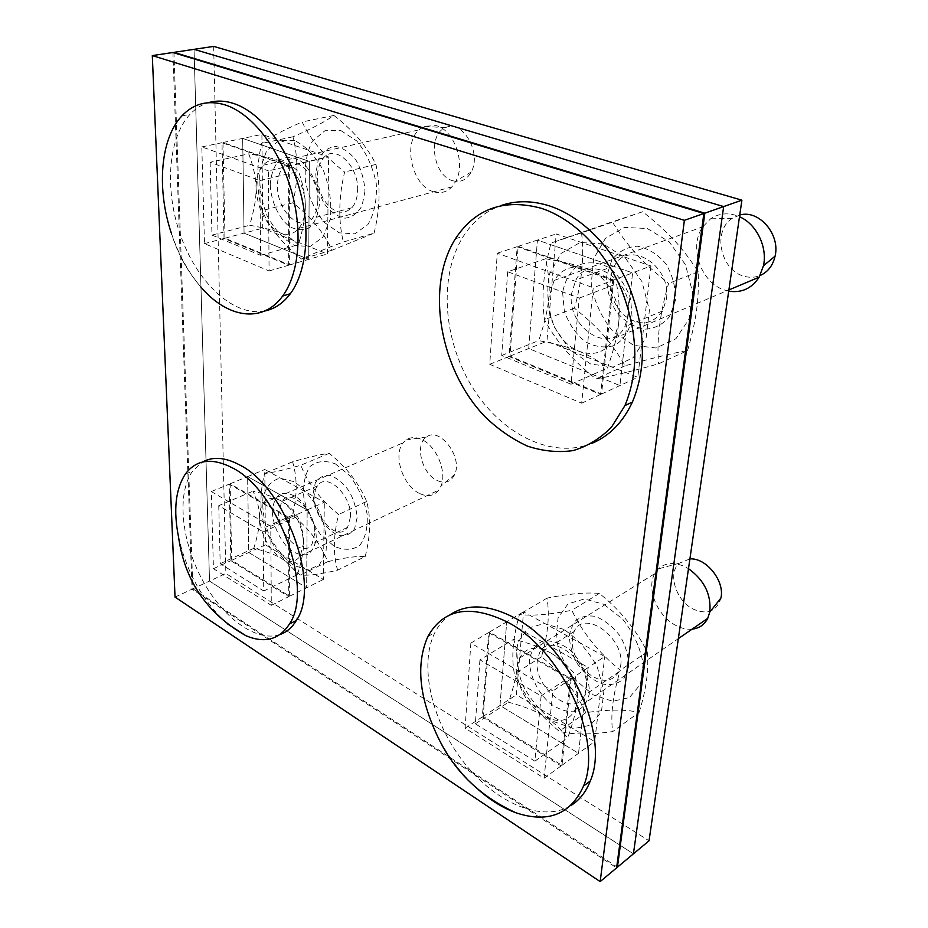 <?xml version="1.0" encoding="UTF-8"?>
<svg xmlns="http://www.w3.org/2000/svg" width="928" height="928" viewBox="0 0 928 928"><rect width="100%" height="100%" fill="white"/><g stroke="black" fill="none" stroke-linecap="round" stroke-linejoin="round"><path stroke-width="0.7" stroke-dasharray="4.64 3.48" d="M570.326 679.377L488.58 632.594L482.328 716.95L561.127 765.913L570.326 679.377L552.856 690.989L544.121 778.232L465.09 728.155L470.856 643.104L552.856 690.989M470.856 643.104L488.58 632.594M465.09 728.155L482.328 716.95M544.121 778.232L561.127 765.913M288.724 518.218L229.228 484.161L230.852 560.698L288.747 596.669L288.724 518.218L270.779 526.269L271.301 605.346L213.44 568.678L211.317 491.55L270.779 526.269M211.317 491.55L229.228 484.161M213.44 568.678L230.852 560.698M271.301 605.346L288.747 596.669M612.735 280.384L517.163 246.709L509.031 356.514L600.613 394.458L612.735 280.384L593.236 287.738L581.682 403.193L489.74 364.298L497.269 253.216L593.236 287.738M497.269 253.216L517.163 246.709M489.74 364.298L509.031 356.514M581.682 403.193L600.613 394.458M288.643 166.193L222.001 142.703L224.031 238.45L288.666 265.234L288.643 166.193L268.412 170.856L269.074 270.953L204.485 243.635L201.817 146.902L268.412 170.856M201.817 146.902L222.001 142.703M204.485 243.635L224.031 238.45M269.074 270.953L288.666 265.234M175.032 597.098L192.026 589.199L616.61 867.877M172.91 52.502L192.026 589.199M571.184 678.809L561.962 765.31L483.186 716.404L489.45 632.072L571.184 678.809L588.178 667.51L506.723 621.841L499.983 705.477L578.527 753.304L588.178 667.51L604.754 656.502L523.566 611.842L516.397 694.817L594.686 741.6L604.754 656.502M489.45 632.072L506.723 621.841L588.178 667.51L578.527 753.304L499.983 705.477L506.723 621.841L523.566 611.842M483.186 716.404L516.397 694.817M561.962 765.31L594.686 741.6M289.617 517.812L289.606 596.24L231.722 560.303L230.121 483.801L289.617 517.812L307.156 509.948L247.637 476.574L248.75 552.485L306.669 587.76L307.156 509.948L324.324 502.234L264.793 469.487L265.443 544.829L323.373 579.443L324.324 502.234M230.121 483.801L247.637 476.574L307.156 509.948L306.669 587.76L248.75 552.485L247.637 476.574L264.793 469.487M231.722 560.303L265.443 544.829M289.606 596.24L323.373 579.443M613.698 280.024L601.541 394.029L509.971 356.132L518.137 246.384L613.698 280.024L632.606 272.89L537.451 240.074L528.716 348.568L619.916 385.549L632.606 272.89L650.957 265.965L556.22 233.937L546.952 341.202L637.78 377.313L650.957 265.965M518.137 246.384L537.451 240.074L632.606 272.89L619.916 385.549L528.716 348.568L537.451 240.074L556.22 233.937M509.971 356.132L546.952 341.202M601.541 394.029L637.78 377.313M289.652 165.961L289.64 264.944L224.994 238.194L222.987 142.494L289.652 165.961L309.36 161.414L242.684 138.411L244.064 233.137L308.746 259.364L309.36 161.414L328.605 156.971L261.916 134.409L262.717 228.195L327.41 253.912L328.605 156.971M222.987 142.494L242.684 138.411L309.36 161.414L308.746 259.364L244.064 233.137L242.684 138.411L261.916 134.409M224.994 238.194L262.717 228.195M289.64 264.944L327.41 253.912M173.93 52.351L192.873 588.804L209.519 581.067L633.43 853.83L209.519 581.067L225.852 573.469L649.043 840.791M192.873 588.804L616.76 866.764M194.033 49.335L209.519 581.067L194.033 49.335M213.672 46.4L225.852 573.469M452.562 180.682C460.508 182.886 466.738 179.974 471.238 171.935C482.177 152.795 462.167 118.784 445.394 127.739C427.263 134.502 433.051 175.554 452.562 180.682M433.179 191.62C412.461 185.844 402.59 144.269 418.783 129.932L424.073 126.289L436.206 125.628C454.059 129.966 465.833 163.119 455.961 180.995L451.936 186.864C446.588 192.282 440.336 193.871 433.179 191.62M280.21 160.938C293.538 165.138 305.741 187.294 305.324 206.724C305.173 215.934 303.004 223.149 298.804 228.381C293.747 234.134 287.61 235.666 280.418 232.986C265.791 225.133 257.682 210.25 256.082 188.314C256.07 178.396 258.425 170.694 263.146 165.207C267.832 160.196 273.528 158.769 280.21 160.938C273.505 158.526 263.018 156.171 248.75 153.851C253.669 167.133 256.105 178.617 256.082 188.314C256.29 198.012 254.144 210.331 249.667 225.26C263.61 227.754 273.864 230.33 280.418 232.986C287.17 235.573 293.144 239.47 298.352 244.69C303.05 229.32 305.37 216.665 305.324 206.724C305.509 196.782 303.259 185.02 298.561 171.46C293.236 166.785 287.112 163.282 280.21 160.938M210.146 162.261L211.967 235.109L260.594 255.304L259.886 180.566L210.146 162.261L248.75 153.851M259.886 180.566L298.561 171.46M211.967 235.109L249.667 225.26M260.594 255.304L298.352 244.69M200.819 286.961C188.419 272.438 178.698 254.806 171.657 234.088C177.712 253.762 187.433 271.382 200.819 286.961M264.689 311.008C234.738 316.9 199.323 284.908 181.969 239.273C164.453 193.743 166.936 139.188 189.973 114.376C195.309 108.692 201.434 104.783 208.336 102.683M357.628 190.414C358.974 165.892 335.124 143.643 323.42 157.888C315.532 168.977 315.45 182.584 323.153 198.708C332.676 212.883 342.258 215.911 351.909 207.768C355.482 203.568 357.384 197.78 357.628 190.414M364.959 191.307L362.094 205.645C357.814 213.231 352.083 217.419 344.868 218.173C337.421 216.63 330.623 211.909 324.487 204.009C319.348 194.764 316.436 184.765 315.752 174.012L318.258 159.813C322.236 152.03 327.828 147.54 335.02 146.357C342.606 147.564 349.624 152.192 356.05 160.266C361.41 169.859 364.379 180.194 364.959 191.307M317.84 200.634C317.689 208.162 315.856 214.066 312.353 218.335C300.707 233.508 276.776 210.726 277.484 185.809C277.53 177.805 279.49 171.576 283.353 167.133C294.826 152.644 318.872 175.566 317.84 200.634M340.82 130.558L356.781 140.963C366.386 152.76 372.87 166.947 376.246 183.535C377.151 199.949 374.355 213.649 367.871 224.611L354.821 233.833L339.172 232.835L323.976 222.14C314.998 210.76 308.838 197.235 305.486 181.575C304.303 165.88 306.634 152.366 312.481 141.033L324.997 130.697L340.82 130.558M270.245 184.927C271.069 201.341 278.412 217.488 289.037 226.212C296.426 230.376 303.352 230.794 309.801 227.476C315.311 221.908 318.536 213.776 319.487 203.058C318.884 186.122 311.158 169.209 300.104 160.544C292.482 156.6 285.511 156.507 279.2 160.277C273.934 166.193 270.953 174.406 270.245 184.927M294.57 140.534L278.818 140.569L266.51 151.078L259.933 169.662C258.842 184.939 261.186 200.228 266.974 215.54C274.491 229.494 283.632 239.447 294.408 245.421L309.998 246.581L322.863 237.243L330.322 218.938C331.911 203.197 329.66 187.189 323.582 170.926C315.532 156.217 305.857 146.09 294.57 140.534M374.065 233.172C380.004 209.345 380.631 186.424 375.956 164.407C367.14 146.636 353.116 130.314 333.894 115.455C325.183 121.684 311.53 128.795 292.97 136.776C298.282 158.004 298.259 180.009 292.888 202.791C311.008 216.943 324.058 232.754 332.027 250.224L374.065 233.172L343.372 241.988C323.454 249.481 309.534 255.165 301.612 259.063C282.796 244.168 269.642 228.01 262.16 210.598C256.395 190.008 256.198 167.632 261.568 143.469C268.934 137.75 282.46 130.581 302.157 121.962C310.428 139.664 324.58 156.356 344.601 172.028C338.616 197.351 338.21 220.678 343.372 241.988M332.027 250.224L301.612 259.063M292.888 202.791L262.16 210.598M292.97 136.776L261.568 143.469M375.956 164.407L344.601 172.028M333.894 115.455L302.157 121.962M436.984 480.426C445.104 483.998 451.02 481.992 454.732 474.394C463.026 457.086 439.512 426.358 426.439 437.053C414.514 444.222 421.753 473.616 436.984 480.426M419.317 493.371C402.694 485.599 392.788 454.662 403.216 442.737L406.162 439.93C410.617 436.96 415.825 436.844 421.788 439.594C436.543 446.043 447.296 472.201 440.939 486.144L438.77 490.077C433.852 496.109 427.367 497.211 419.317 493.371M281.196 500.9C294.791 510.4 302.261 524.413 303.595 542.961L300.312 555.93C295.765 562.136 289.443 562.971 281.37 558.436C268.262 548.912 261 535.212 259.573 517.325C259.538 511.525 260.722 506.874 263.123 503.37C267.438 497.686 273.47 496.863 281.196 500.9C275.21 497.431 265.837 494.183 253.077 491.144C257.45 500.795 259.608 509.518 259.573 517.325C259.747 525.062 257.833 535.386 253.808 548.309C266.313 551.441 275.5 554.816 281.37 558.436C287.402 561.927 292.749 567.333 297.389 574.641C301.577 561.405 303.653 550.849 303.595 542.961C303.758 535.015 301.739 526.164 297.552 516.42C292.819 509.426 287.367 504.252 281.196 500.9M218.753 505.656L220.203 563.679L263.738 591.008L263.181 531.883L218.753 505.656L253.077 491.144M263.181 531.883L297.552 516.42M220.203 563.679L253.808 548.309M263.738 591.008L297.389 574.641M227.488 623.86C203.197 601.912 186.899 573.04 178.582 537.219M280.047 634.52C256.256 642.814 222.152 617.364 201.782 578.84C181.273 540.398 176.645 493.452 192.49 471.227L202.536 462.016M350.517 516.838C351.816 495.076 326.389 471.575 317.573 485.843C303.781 502.756 335.263 546.731 347.594 527.336L350.517 516.838M357.071 517.905L354.554 528.902C350.749 534.168 345.634 536.372 339.196 535.514C325.832 531.129 313.42 511.2 313.072 493.766L315.3 482.804C318.872 477.352 323.86 474.892 330.287 475.438C337.073 477.99 343.325 483.198 349.079 491.04C353.87 499.879 356.538 508.834 357.071 517.905M314.801 533.472L312.028 544.11C303.27 558.934 277.948 534.702 278.725 512.813L281.683 501.514C290.255 487.107 315.833 511.351 314.801 533.472M335.449 463.919L349.694 475.635C358.266 487.13 364.066 499.902 367.105 513.961C367.94 527.394 365.493 537.869 359.739 545.42C352.431 550.258 343.894 550.536 334.126 546.232L320.485 534.447C312.423 523.369 306.878 511.131 303.862 497.744C302.795 484.799 304.871 474.359 310.114 466.424C317.028 460.949 325.473 460.114 335.449 463.919M272.24 511.746C273.458 526.164 279.073 538.565 289.072 548.958C295.684 553.888 301.878 555.733 307.644 554.468C312.562 551.197 315.427 545.386 316.262 537.022C315.706 523.357 308.827 508.173 298.955 498.823C292.158 493.986 285.928 492.385 280.268 493.998C275.558 497.559 272.878 503.475 272.24 511.746M294.014 481.632L279.931 478.164C271.626 480.495 265.988 486.852 262.995 497.246C261.998 509.252 264.097 522.023 269.282 535.584C276.034 548.425 284.223 558.412 293.886 565.535L307.829 569.827L319.302 565.117L325.925 552.067C327.317 539.829 325.299 526.559 319.882 512.256C312.701 498.765 304.082 488.569 294.014 481.632M365.203 556.498C370.481 536.245 370.991 517.917 366.711 501.514C358.904 483.105 346.399 467.051 329.208 453.34C321.471 454.221 309.268 457.052 292.598 461.808C297.378 477.862 297.366 495.645 292.54 515.156C308.85 528.252 320.566 543.762 327.7 561.684C344.52 557.682 357.025 555.965 365.203 556.498L337.618 570.186C319.87 574.27 307.446 575.87 300.347 575.012C283.481 561.278 271.672 545.455 264.932 527.522C259.794 512.012 259.631 493.998 264.457 473.489C271.104 472.944 283.214 470.194 300.788 465.253C308.154 483.662 320.763 500.064 338.592 514.472C333.28 535.804 332.955 554.376 337.618 570.186M327.7 561.684L300.347 575.012M292.54 515.156L264.932 527.522M292.598 461.808L264.457 473.489M366.711 501.514L338.592 514.472M329.208 453.34L300.788 465.253M739.755 215.029L732.25 218.37C712.426 230.562 720.128 269.561 743.34 275.999C749.105 277.843 754.673 277.692 760.044 275.546M728.724 291.137L724.548 290.023C700.942 282.959 688.402 246.709 702.798 226.792L710.639 218.788C718.005 213.846 726.23 212.64 735.301 215.168L739.5 216.746M587.146 268.656C606.17 274.746 621.505 301.519 618.582 323.826L614.266 338.407C605.891 352.199 594.164 356.491 579.084 351.306C560.732 344.416 546.627 319.336 548.819 297.749L554.12 280.453C561.985 268.401 572.994 264.457 587.146 268.656C577.552 265.211 563.69 261.916 545.583 258.761C548.819 273.644 549.898 286.636 548.819 297.749C547.961 308.838 544.608 323.118 538.739 340.599C556.348 343.975 569.792 347.548 579.084 351.306C588.526 354.925 598.003 360.505 607.515 368.045C613.733 349.972 617.422 335.228 618.582 323.826C619.962 312.388 619.301 299.071 616.575 283.864C606.703 277.043 596.89 271.974 587.146 268.656M507.697 271.753L501.712 355.447L571.01 384.227L579.269 298.085L507.697 271.753L545.583 258.761M579.269 298.085L616.575 283.864M501.712 355.447L538.739 340.599M571.01 384.227L607.515 368.045M592.389 443.143C551.8 459.963 500.679 433.747 471.958 386.57C443.062 339.462 438.445 275.778 463.42 236.257C472.723 221.711 484.996 211.572 500.227 205.842M666.374 299.187C671.942 265.698 628.766 238.925 614.452 265.791C606.529 282.68 609.348 298.862 622.908 314.337C638.545 326.679 651.781 325.554 662.638 310.961L666.374 299.187M675.398 300.359L669.68 316.518C662.685 324.8 653.973 329.034 643.556 329.208C633.047 326.749 623.836 320.74 615.925 311.182C609.58 300.196 606.494 288.538 606.657 276.208L611.761 260.211C618.292 251.627 626.783 246.964 637.246 246.198C648.022 248.217 657.604 254.144 665.991 263.958C672.684 275.442 675.816 287.576 675.398 300.359M628.465 314.685L624.811 326.726C610.462 355.784 566.788 327.677 571.52 293.782L575.859 279.931C589.964 252.486 633.731 280.349 628.465 314.685M647.315 228.532L669.204 241.825L685.49 264.758L692.601 292.471L689.075 318.977L675.909 338.743L656.108 348L633.801 345.367L613.246 331.76C601.669 317.991 594.338 302.052 591.229 283.933L593.769 258.436L605.52 238.229L624.544 227.406L647.315 228.532M562.623 292.61L564.352 311.286C568.794 323.733 575.731 333.848 585.15 341.632C595.393 347.142 605.392 348.336 615.171 345.216C623.86 339.416 629.52 330.414 632.154 318.211L630.634 298.793C625.994 285.72 618.698 275.268 608.756 267.438C598.096 262.195 587.969 261.452 578.364 265.199C570.059 271.498 564.816 280.639 562.623 292.61M603.003 243.878L580.046 242.51L561.011 253.483L549.434 274.178C546.163 291.531 547.845 309.221 554.492 327.224L569.908 349.844L590.753 364.078L613.246 367.059L633.105 357.756L646.155 337.548L649.414 310.265L641.932 281.613L625.228 257.798L603.003 243.878M687.613 350.506C696.51 318.872 699.097 300.475 698.169 271.73C681.72 246.488 668.705 232.545 642.663 211.735L581.566 232.893C584.304 256.743 581.926 281.834 574.444 308.154C598.63 327.828 610.543 341.249 625.17 365.771C650.087 358.649 670.898 353.556 687.613 350.506L658.567 363.811C631.516 371.432 610.636 376.455 595.915 378.868C573.168 361.05 556.046 341.342 544.527 319.742C541.21 296.786 543.379 271.22 551.046 243.032L612.271 221.815C627.943 246.79 641.422 261.684 668.589 283.469C659.878 313.235 656.525 340.019 658.567 363.811M625.17 365.771L595.915 378.868M574.444 308.154L544.527 319.742M581.566 232.893L551.046 243.032M698.169 271.73L668.589 283.469M642.663 211.735L612.271 221.815M689.91 558.911L679.122 563.261C667.302 573.55 676.083 601.205 693.657 609.325C707.716 615.032 716.81 611.274 720.928 598.061M692.068 629.161C686.975 629.59 681.744 628.442 676.373 625.704C657.558 616.598 645.923 588.572 654.762 573.62L658.346 568.864C665.283 562.635 674.122 561.892 684.852 566.66L688.495 568.678M549.724 652.396C566.022 661.154 579.304 685.282 577.03 702.206L575.058 709.874C568.597 721.648 558.088 723.62 543.541 715.79C527.742 706.626 515.388 683.878 517.116 667.313L519.506 658.126C525.631 647.338 535.7 645.436 549.724 652.396C541.5 647.663 529.517 643.266 513.764 639.241C516.85 649.345 517.963 658.706 517.116 667.313C516.467 675.828 513.602 687.462 508.498 702.218C523.868 706.359 535.549 710.883 543.541 715.79C551.684 720.522 559.723 727.923 567.669 737.98C573.04 722.808 576.16 710.883 577.03 702.206C578.109 693.436 577.297 683.959 574.583 673.786C566.37 664.1 558.088 656.966 549.724 652.396M479.927 659.831L475.345 723.817L534.876 761.169L541.128 695.954L479.927 659.831L513.764 639.241M541.128 695.954L574.583 673.786M475.345 723.817L508.498 702.218M534.876 761.169L567.669 737.98M478.477 789.751C460.74 773.894 446.507 754.8 435.789 732.447M570.778 805.608C541.337 823.507 493.789 801.85 462.596 760.774C431.195 719.803 418.806 664.587 434.919 632.502C438.631 625.182 443.596 619.324 449.813 614.928M620.693 665.504C625.379 637.907 583.724 608.304 574.165 631.504C569.49 645.006 573.574 658.532 586.403 672.081C600.613 683.194 611.471 683.078 618.964 671.768L620.693 665.504M628.581 666.884L623.86 678.67C617.955 683.948 610.531 685.676 601.588 683.843C592.528 679.876 584.547 673.299 577.645 664.135C572.077 654.124 569.316 644.206 569.351 634.392L573.597 622.607C579.153 617.039 586.415 614.974 595.37 616.412C604.638 620.113 612.898 626.678 620.159 636.109C625.994 646.526 628.801 656.792 628.581 666.884M586.276 688.901L584.594 695.258C574.942 719.618 533.287 688.448 537.324 660.875L539.284 653.498C548.61 629.973 590.684 660.817 586.276 688.901M603.838 604.325L622.676 619.138C633.557 633 640.39 647.918 643.174 663.891L640.448 684.319L629.416 697.589L612.55 701.255L593.352 694.921L575.522 680.096C565.407 666.849 558.934 652.674 556.104 637.559L558.076 617.677L568.04 603.861L584.304 598.966L603.838 604.325M529.528 659.483C529.122 674.262 536.848 691.221 549.306 702.867C558.146 709.282 566.73 712.228 575.058 711.718C582.424 708.876 587.169 702.902 589.292 693.808C590.034 678.635 581.891 660.829 568.864 649.066C559.712 642.756 551.035 640.088 542.822 641.074C535.758 644.334 531.326 650.47 529.528 659.483M563.725 629.346L544.075 623.535L527.846 628.244L518.033 642.211C515.342 655.272 516.931 669.622 522.8 685.247C530.92 700.327 541.43 712.507 554.306 721.787L573.62 728.619L590.498 725.209L601.414 711.857L603.908 691.012L597.249 666.965C588.491 650.98 577.309 638.441 563.725 629.346M639.114 712.379C646.329 689.434 649.032 669.25 647.234 651.816C635.68 629.033 619.695 609.568 599.314 593.433C585.939 592.215 568.504 593.769 547.021 598.119C549.805 615.241 547.961 634.81 541.465 656.804C560.616 672.116 575.383 690.745 585.765 712.716C607.422 709.363 625.205 709.259 639.114 712.379L612.666 731.6C589.408 734.86 571.59 734.732 559.213 731.229C539.261 715.047 524.332 695.954 514.425 673.948C511.177 657.569 512.859 637.733 519.483 614.452C531.315 616.099 548.75 614.719 571.81 610.299C582.842 633.116 599.012 653.08 620.322 670.202C612.921 694.538 610.369 715.001 612.666 731.6M585.765 712.716L559.213 731.229M541.465 656.804L514.425 673.948M547.021 598.119L519.483 614.452M647.234 651.816L620.322 670.202M599.314 593.433L571.81 610.299M445.394 127.739L424.073 126.289M471.238 171.935L455.961 180.995M298.804 228.381L451.936 186.864M263.146 165.207L418.783 129.932M181.888 115.896L189.973 114.376M323.42 157.888L283.353 167.133M351.909 207.768L312.353 218.335M426.439 437.053L406.162 439.93M454.732 474.394L440.939 486.144M300.312 555.93L438.77 490.077M263.123 503.37L403.216 442.737M185.368 474.046L192.49 471.227M317.573 485.843L281.683 501.514M347.594 527.336L312.028 544.11M732.25 218.37L710.639 218.788M614.266 338.407L728.886 289.954M554.12 280.453L702.798 226.792M455.439 238.716L463.42 236.257M614.452 265.791L575.859 279.931M662.638 310.961L624.811 326.726M679.122 563.261L658.346 568.864M575.058 709.874L678.356 638.626M519.506 658.126L654.762 573.62M427.866 636.527L434.919 632.502M574.165 631.504L539.284 653.498M618.964 671.768L584.594 695.258"/><path stroke-width="1.39" d="M600.172 881.6L616.61 867.877L703.853 213.51L172.91 52.502L152.308 55.587L175.032 597.098L600.172 881.6L684.377 220.33L703.853 213.51M684.377 220.33L152.308 55.587M616.76 866.764L617.422 867.193L633.43 853.83L723.654 206.573L194.033 49.335L213.672 46.4L741.901 200.181L649.043 840.791L633.43 853.83L723.654 206.573L741.901 200.181M704.816 213.173L723.654 206.573L194.033 49.335L173.93 52.351L704.816 213.173L617.422 867.193M171.657 234.088C156.542 190.066 159.976 139.003 181.888 115.896C193.65 103.46 208.116 99.806 225.249 104.934C251.569 113.402 278.655 147.529 290.882 188.929C303.143 230.341 299.187 273.69 282.622 296.09C262.647 323.907 227.116 318.095 200.819 286.961M208.336 102.683C216.201 100.352 224.564 100.595 233.438 103.414C259.77 111.812 286.798 145.754 298.92 186.957C311.089 228.172 307.017 271.347 290.371 293.677C283.214 303.201 274.642 308.978 264.689 311.008M245.792 635.657C207.13 613.582 184.718 580.777 178.57 537.208C173.223 510.261 175.485 489.207 185.368 474.046C196.342 459.43 212.048 457.388 232.487 467.909C278.446 490.68 313.931 588.839 289.478 623.976C279.212 639.74 264.654 643.626 245.792 635.657L227.488 623.86M202.536 462.016C212.953 456.309 225.342 457.295 239.726 464.998C285.696 487.571 320.984 585.301 296.403 620.414C292.169 627.444 286.717 632.154 280.047 634.52M760.044 275.546C767.862 272.066 772.873 265.605 775.077 256.163C780.494 234.25 758.837 209.345 739.755 215.029M739.5 216.746C756.413 223.926 767.688 246.952 763.466 265.756L759.127 277.17C751.726 288.515 741.588 293.167 728.724 291.137M541.36 208.313C573.307 218.741 604.58 249.829 621.389 289.42C638 332.178 639.183 370.898 624.938 405.582L611.529 427.1C600.277 438.538 587.447 446.368 573.017 450.602C558.088 452.678 542.938 451.194 527.556 446.159C512.442 439.246 498.301 429.478 485.147 416.881C440 370.191 424.931 287.1 455.439 238.716C475.565 208.429 504.206 198.29 541.36 208.313M500.227 205.842C515.434 200.367 531.814 200.378 549.364 205.877C581.264 216.201 612.422 247.08 629.126 286.427C645.644 328.93 646.746 367.442 632.444 401.986C623.071 422.043 609.719 435.766 592.389 443.143M688.495 568.678C704.375 580.244 711.463 594.732 709.758 612.144L720.928 598.061C725.012 581.102 706.196 557.577 689.91 558.911M709.758 612.144L707.716 618.373C704.387 624.788 699.178 628.384 692.068 629.161M516.177 812.87C478.709 795.899 451.913 769.092 435.789 732.447C418.841 695.06 416.196 663.091 427.866 636.527C443.538 608.617 470.206 603.873 507.86 622.294C561.626 649.96 603.548 740.324 583.538 786.051C570.592 814.436 548.135 823.368 516.177 812.87C503.231 808.149 490.657 800.446 478.477 789.751M449.813 614.928C467.086 603.339 488.812 604.395 514.982 618.071C568.678 645.47 610.392 735.336 590.289 780.97C585.986 792.025 579.49 800.238 570.778 805.608M282.622 296.09L290.371 293.677M289.478 623.976L296.403 620.414M775.077 256.163L763.466 265.756M728.886 289.954L759.127 277.17M624.938 405.582L632.444 401.986M678.356 638.626L707.716 618.373M583.538 786.051L590.289 780.97"/></g></svg>
